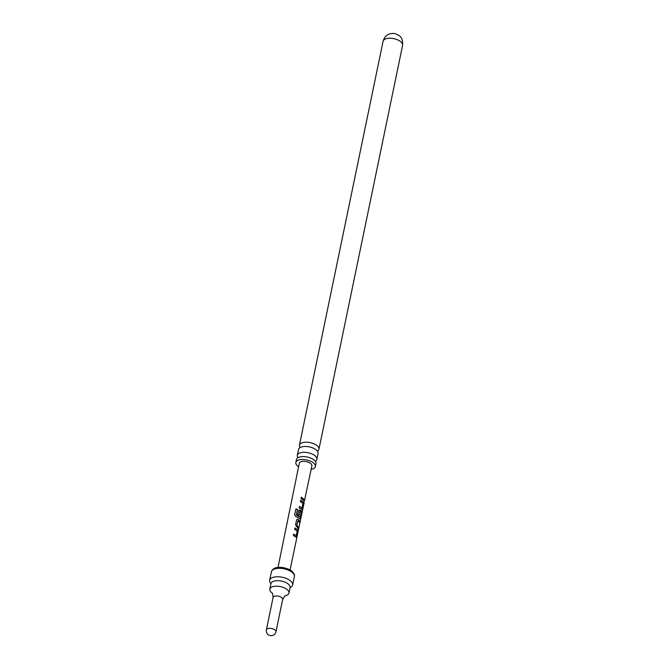 <?xml version="1.0" encoding="UTF-8"?>
<svg xmlns="http://www.w3.org/2000/svg" width="669" height="669" viewBox="0 0 669 669"><rect width="100%" height="100%" fill="white"/><g stroke="black" fill="none" stroke-linecap="round" stroke-linejoin="round"><path stroke-width="1" d="M304.211 502.36L290.07 569.955M304.445 500.864L311.879 465.833A6.406 3.019 -168.3 0 0 310.633 463.483A6.406 3.019 -168.3 0 0 303.893 461.301A6.406 3.019 -168.3 0 0 299.327 463.232L277.995 567.454M316.855 459.352L318.068 453.507A9.968 4.7 -168.3 0 0 316.128 449.852A9.968 4.7 -168.3 0 0 314.296 448.656A9.968 4.7 -168.3 0 0 303.935 446.516A9.968 4.7 -168.3 0 0 298.55 449.468L297.337 455.305A9.968 4.7 11.7 0 1 304.437 452.311A9.968 4.7 11.7 0 1 314.923 455.698A9.968 4.7 11.7 0 1 316.855 459.352A9.968 4.7 11.7 0 1 315.291 461.259M315.367 466.552L315.969 463.634A9.968 4.7 -168.3 0 0 314.037 459.979A9.968 4.7 -168.3 0 0 312.197 458.783A9.968 4.7 -168.3 0 0 301.836 456.643A9.968 4.7 -168.3 0 0 296.451 459.586L295.849 462.513A9.968 4.7 11.7 0 1 302.94 459.511A9.968 4.7 11.7 0 1 313.427 462.906A9.968 4.7 11.7 0 1 315.367 466.552A9.968 4.7 11.7 0 1 311.144 469.354M297.078 519.295L298.081 519.286L299.98 521.193L299.687 522.606L297.939 520.791L296.877 525.424L298.683 527.373L298.391 528.794L295.556 524.956L296.593 519.997L297.12 519.269L298.081 519.286M297.956 519.328L299.98 521.193M300.113 447.553A9.968 4.7 11.7 0 1 299.436 445.178A9.968 4.7 11.7 0 1 306.536 442.184A9.968 4.7 11.7 0 1 317.014 445.571A9.968 4.7 11.7 0 1 318.954 449.225A9.968 4.7 11.7 0 1 317.39 451.132M298.608 466.761A9.968 4.7 11.7 0 1 297.78 466.159A9.968 4.7 11.7 0 1 295.849 462.513M298.014 457.68A9.968 4.7 11.7 0 1 297.337 455.305M290.087 587.641A11.724 5.528 -168.3 0 0 292.621 585.049A11.724 5.528 -168.3 0 0 290.346 580.751A11.724 5.528 -168.3 0 0 278.011 576.762A11.724 5.528 -168.3 0 0 269.657 580.291A11.724 5.528 -168.3 0 0 270.953 583.677M284.894 595.82A9.767 4.608 -168.3 0 0 288.958 593.085A9.767 4.608 -168.3 0 0 287.06 589.506A9.767 4.608 -168.3 0 0 276.782 586.186A9.767 4.608 -168.3 0 0 269.824 589.13A9.767 4.608 -168.3 0 0 271.723 592.709A9.767 4.608 -168.3 0 0 272.467 593.252M295.355 536.655L293.348 535.501L293.649 534.079L296.166 535.702L297.195 531.086L294.644 529.304L294.945 527.891L297.563 529.631L297.772 531.721L296.735 536.672L295.966 537.24L295.355 536.655M299.202 518.216L295.89 516.602L294.628 514.921L295.874 508.958L297.529 509.352L296.35 514.963L300.047 517.12L301.075 512.496L299.888 511.417L298.951 515.498L297.672 514.846L298.516 510.773L299.043 510.037L299.996 510.062L301.41 511.2L301.627 513.282L300.59 518.249L299.821 518.809L299.202 518.216M301.125 509L299.135 507.846L299.428 506.425L301.945 508.055L302.973 503.431L300.414 501.65L300.716 500.228L303.341 501.976L303.55 504.058L302.522 509.034L301.752 509.594L301.125 509M303.057 499.785L301.058 498.622L301.351 497.209L304.462 499.718L304.169 501.14L303.057 499.785M395.864 33.876A4.884 2.3 -168.3 0 0 393.807 33.45C388.622 33.534 388.229 34.629 387.318 35.022C387.468 34.989 384.6 36.151 383.086 41.244A9.968 4.7 11.7 0 1 390.186 38.25A9.968 4.7 11.7 0 1 400.664 41.637A9.968 4.7 11.7 0 1 402.604 45.291C402.855 40.458 401.693 37.23 399.117 35.616L395.864 33.876M301.259 497.276L304.462 499.718M304.278 499.71L303.977 501.123M300.624 500.295L303.166 501.993L303.55 504.058M299.336 506.492L301.945 508.055M303.366 504.05L302.522 509.034M302.329 509.025L301.577 509.602M294.628 515.013L295.865 509.059L297.471 509.435L296.35 514.963M298.993 510.071L301.242 511.208L300.59 518.249M300.406 518.241L299.653 518.818M298.826 515.548L299.888 511.417M296.3 515.046L300.047 517.12M297.939 520.791L296.752 525.474L298.683 527.373M298.491 527.356L298.198 528.786M299.796 521.184L299.495 522.589M294.853 527.958L297.387 529.647L297.772 531.721M293.557 534.146L296.166 535.702M297.588 531.704L296.735 536.672M296.543 536.663L295.798 537.249M290.129 587.39L290.103 587.574A9.767 4.608 -168.3 0 0 288.205 583.995A9.767 4.608 -168.3 0 0 277.928 580.675A9.767 4.608 -168.3 0 0 270.97 583.611L269.824 589.13M292.094 572.313A11.724 5.528 -168.3 0 0 279.759 568.324A11.724 5.528 -168.3 0 0 271.405 571.853C272.434 569.127 274.558 567.672 277.786 567.479C284.141 566.501 291.701 570.44 291.784 571.109C294.059 573.274 294.929 575.106 294.368 576.611A11.724 5.528 -168.3 0 0 292.094 572.313M285.136 595.686L282.661 599.407A4.884 2.3 -168.3 0 0 281.716 597.618A4.884 2.3 -168.3 0 0 276.573 595.954A4.884 2.3 -168.3 0 0 273.094 597.425L266.396 629.78A4.884 4.884 0 0 0 272.174 635.55A4.884 4.884 0 0 0 275.963 631.762A4.884 2.3 -168.3 0 0 275.018 629.972A4.884 2.3 -168.3 0 0 268.286 628.442A4.884 2.3 -168.3 0 0 266.396 629.78M299.436 445.178L383.086 41.244M271.405 571.853L269.657 580.291M294.368 576.611L292.621 585.049M290.103 587.574L288.958 593.085M282.661 599.407L275.963 631.762M273.094 597.425L272.5 593.194M318.954 449.225L402.604 45.291"/></g></svg>
